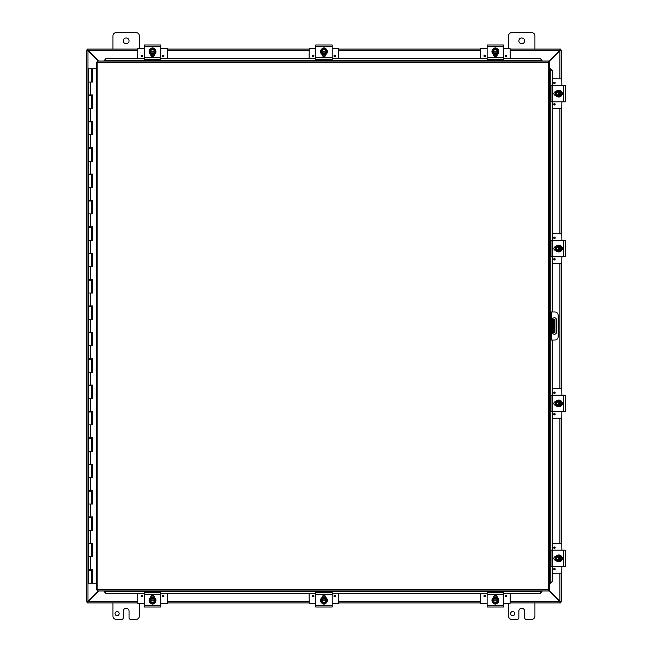 <?xml version="1.0" encoding="UTF-8"?>
<svg xmlns="http://www.w3.org/2000/svg" width="652" height="652" viewBox="0 0 652 652"><rect width="100%" height="100%" fill="white"/><g stroke="black" fill="none" stroke-linecap="round" stroke-linejoin="round"><path stroke-width="0.98" d="M534.933 602.921L534.933 616.107A3.293 3.293 0 0 1 531.641 619.4L526.286 619.4A1.646 1.646 0 0 1 524.64 617.754L524.64 611.16A2.885 2.885 0 0 0 521.747 608.267A2.885 2.885 0 0 0 518.862 611.16L518.862 617.754A1.646 1.646 0 0 1 517.215 619.4L511.861 619.4A3.293 3.293 0 0 1 508.56 616.107L508.56 603.491M514.754 613.622A2.062 2.062 0 0 1 512.692 615.692A2.062 2.062 0 0 1 510.63 613.622A2.062 2.062 0 0 1 512.692 611.56A2.062 2.062 0 0 1 514.754 613.622M129.039 40.84A2.885 2.885 0 0 1 126.154 43.733A2.885 2.885 0 0 1 123.269 40.84A2.885 2.885 0 0 1 126.154 37.955A2.885 2.885 0 0 1 129.039 40.84M112.967 49.079L112.967 35.893A3.293 3.293 0 0 1 116.26 32.6L136.04 32.6A3.293 3.293 0 0 1 139.341 35.893L139.341 48.509M139.341 603.491L139.341 616.107A3.293 3.293 0 0 1 136.04 619.4L130.693 619.4A1.646 1.646 0 0 1 129.039 617.754L129.039 611.16A2.885 2.885 0 0 0 126.154 608.267A2.885 2.885 0 0 0 123.269 611.16L123.269 617.754A1.646 1.646 0 0 1 121.614 619.4L116.26 619.4A3.293 3.293 0 0 1 112.967 616.107L112.967 602.921M119.161 613.622A2.062 2.062 0 0 1 117.091 615.692A2.062 2.062 0 0 1 115.029 613.622A2.062 2.062 0 0 1 117.091 611.56A2.062 2.062 0 0 1 119.161 613.622M553.947 319.407L553.947 324.354L554.917 324.354L554.917 319.407L552.415 319.407M553.947 327.646L553.947 332.593L554.917 332.593L554.917 327.646L553.947 327.646L553.947 324.354M552.415 332.593L553.947 332.593M554.917 324.354L554.917 327.646M524.64 40.84A2.885 2.885 0 0 1 521.747 43.733A2.885 2.885 0 0 1 518.862 40.84A2.885 2.885 0 0 1 521.747 37.955A2.885 2.885 0 0 1 524.64 40.84M508.56 48.509L508.56 35.893A3.293 3.293 0 0 1 511.861 32.6L531.641 32.6A3.293 3.293 0 0 1 534.933 35.893L534.933 49.079M98.395 590.965L87.979 601.38L86.594 601.796L86.594 50.204L87.979 50.62L98.395 61.035M98.688 61.035L88.126 50.473L87.718 49.079L137.694 49.079L88.142 49.079M548.625 61.907L559.921 50.62L561.307 50.204L561.307 78.753M548.625 590.378L559.775 601.527L560.19 602.921L510.214 602.921M87.718 50.057L87.083 50.057L87.083 49.079L87.718 49.079L88.126 50.473A0.921 0.921 0 0 1 87.987 50.62L86.594 50.204L87.572 50.204M87.572 601.796L86.594 601.796L87.979 601.38A0.921 0.921 0 0 1 88.134 601.519L98.688 590.965M561.307 573.247L561.307 601.796L559.921 601.38L548.625 590.093M560.19 601.943L560.818 601.943L560.818 602.921L560.19 602.921L559.775 601.527A0.921 0.921 0 0 1 559.913 601.38L561.307 601.796L560.329 601.796M560.329 50.204L561.307 50.204L559.921 50.62A0.921 0.921 0 0 1 559.766 50.481L548.625 61.622M561.307 108.419L561.307 233.693M561.307 263.367L561.307 388.633M561.307 418.307L561.307 543.581M88.126 601.527L87.718 602.921L88.126 601.527L137.694 601.527M480.54 602.921L338.787 602.921M309.113 602.921L167.36 602.921M137.694 602.921L87.083 602.921L87.083 601.943L87.718 601.943M559.775 50.473L560.19 49.079L559.775 50.473L510.214 50.473M167.36 49.079L309.113 49.079L167.36 49.079M338.787 49.079L480.54 49.079L338.787 49.079M559.766 49.079L510.214 49.079L560.818 49.079L560.818 50.057L560.19 50.057M86.594 50.628L86.594 601.372M554.436 334.24A2.062 2.062 0 0 1 552.374 332.178L552.374 319.822A2.062 2.062 0 0 1 554.436 317.76A2.062 2.062 0 0 1 556.498 319.822L556.498 332.178A2.062 2.062 0 0 1 554.436 334.24M549.75 340.01L554.844 340.01A3.293 3.293 0 0 0 558.145 336.717L558.145 315.283A3.293 3.293 0 0 0 554.844 311.99L549.75 311.99M549.75 315.283L550.72 315.283L550.72 311.99M550.72 340.01L550.72 336.717L549.75 336.717M550.72 315.283L550.72 336.717M104.173 591.641L106.154 593.589L104.173 591.641M104.173 591.47L104.173 590.965M106.154 593.418L144.288 593.418M160.767 593.418L315.707 593.418M332.194 593.418L487.134 593.418M503.621 593.418L540.052 593.589L542.032 591.47L540.052 593.418M542.032 591.47L542.032 590.965M550.418 583.255L552.366 581.274L550.418 583.255M550.231 340.01L550.231 583.255L549.75 583.255M552.203 581.274L552.203 566.653M552.203 550.174L552.203 411.714M552.203 395.226L552.203 340.01M552.203 311.99L552.203 256.774M552.203 240.286L552.203 101.826M552.203 85.347L552.366 70.726L550.255 68.745L552.203 70.726M550.231 311.99L550.231 68.745L549.75 68.745M542.032 60.359L540.052 58.411L542.032 60.359M542.032 60.53L542.032 61.035M540.052 58.582L503.621 58.582M487.134 58.582L332.194 58.582M315.707 58.582L160.767 58.582M144.288 58.582L106.154 58.411L104.173 60.53L106.154 58.582M104.173 60.53L104.173 61.035M552.366 581.274L552.35 566.539M552.366 550.174L552.35 411.599M552.366 395.226L552.366 340.01M552.366 311.99L552.35 256.652M552.366 240.286L552.35 101.712M552.366 85.347L552.366 70.726M106.154 593.589L144.288 593.589M160.767 593.589L315.707 593.589M332.194 593.589L487.134 593.589M503.621 593.589L540.052 593.589M540.052 58.411L503.621 58.411M487.134 58.411L332.194 58.411M315.707 58.411L160.767 58.411M144.288 58.411L106.154 58.411M97.58 61.035L97.849 62.421L97.58 61.035L548.625 61.035L548.356 62.421L548.625 61.035M97.629 590.924L97.849 589.579L548.356 589.579L548.356 62.421L549.75 62.152L549.75 589.848L548.356 589.579L548.625 590.965L97.58 590.965L97.849 589.579L96.463 589.848L97.849 589.579L97.58 590.965M96.504 62.201L97.849 62.421L96.463 62.152L97.849 62.421L97.849 589.579L96.504 589.799M549.701 62.201L548.356 62.421L549.75 62.152M549.701 589.799L548.356 589.579L548.625 590.965M96.463 589.848L96.463 62.152M548.356 589.579L549.75 589.848M92.519 569.685L92.519 570.215L88.501 570.215L88.501 583.141L92.584 583.141L92.584 569.685M92.519 94.972L92.519 95.502L88.501 95.502L88.501 108.419L91.802 108.419L91.793 94.972M92.022 82.046L92.022 68.859L92.657 68.859L92.657 82.046L88.501 82.046L88.501 68.859L91.932 68.859L91.932 82.046M90.294 82.046L90.294 94.972L88.501 94.972L88.501 82.046L91.802 82.046L91.802 68.859M92.519 121.345L92.519 121.875L88.501 121.875L88.501 134.793L91.802 134.793L91.793 121.345M92.519 147.719L92.519 148.249L88.501 148.249L88.501 161.166L91.802 161.166L91.793 147.719M92.519 174.092L92.519 174.622L88.501 174.622L88.501 187.54L91.802 187.54L91.793 174.092M92.519 200.466L92.519 200.995L88.501 200.995L88.501 213.913L91.802 213.913L91.793 200.466M92.519 226.839L92.519 227.369L88.501 227.369L88.501 240.286L91.802 240.286L91.793 226.839M92.519 253.212L92.519 253.734L88.501 253.734L88.501 266.66L91.802 266.66L91.793 253.212M92.519 279.586L92.519 280.107L88.501 280.107L88.501 293.033L91.802 293.033L91.793 279.586M92.519 305.959L92.519 306.481L88.501 306.481L88.501 319.407L91.802 319.407L91.793 305.959M92.519 332.333L92.519 332.854L88.501 332.854L88.501 345.78L91.802 345.78L91.793 332.333M92.519 358.706L92.519 359.228L88.501 359.228L88.501 372.153L91.802 372.153L91.793 358.706M92.519 385.079L92.519 385.601L88.501 385.601L88.501 398.527L91.802 398.527L91.793 385.079M92.519 411.445L92.519 411.974L88.501 411.974L88.501 424.9L91.802 424.9L91.793 411.445M92.519 437.818L92.519 438.348L88.501 438.348L88.501 451.274L91.802 451.274L91.793 437.818M92.519 464.191L92.519 464.721L88.501 464.721L88.501 477.647L91.802 477.647L91.793 464.191M92.519 490.565L92.519 491.095L88.501 491.095L88.501 504.02L91.802 504.02L91.793 490.565M92.519 516.938L92.519 517.468L88.501 517.468L88.501 530.394L91.802 530.394L91.793 516.938M92.519 543.312L92.519 543.841L88.501 543.841L88.501 556.767L91.802 556.767L91.793 543.312M91.802 583.141L91.793 569.685M92.584 82.046L92.584 68.859M90.294 94.972L92.657 94.972L92.657 108.419L88.501 108.419L88.501 121.345L92.657 121.345L92.657 134.793L88.501 134.793L88.501 147.719L92.657 147.719L92.657 161.166L88.501 161.166L88.501 174.092L92.657 174.092L92.657 187.54L88.501 187.54L88.501 200.466L92.657 200.466L92.657 213.913L88.501 213.913L88.501 226.839L92.657 226.839L92.657 240.286L88.501 240.286L88.501 253.212L92.657 253.212L92.657 266.66L88.501 266.66L88.501 279.586L92.657 279.586L92.657 293.033L88.501 293.033L88.501 305.959L92.657 305.959L92.657 319.407L88.501 319.407L88.501 332.333L92.657 332.333L92.657 345.78L88.501 345.78L88.501 358.706L92.657 358.706L92.657 372.153L88.501 372.153L88.501 385.079L92.657 385.079L92.657 398.527L88.501 398.527L88.501 411.445L92.657 411.445L92.657 424.9L88.501 424.9L88.501 437.818L92.657 437.818L92.657 451.274L88.501 451.274L88.501 464.191L92.657 464.191L92.657 477.647L88.501 477.647L88.501 490.565L92.657 490.565L92.657 504.02L88.501 504.02L88.501 516.938L92.657 516.938L92.657 530.394L88.501 530.394L88.501 543.312L92.657 543.312L92.657 556.767L88.501 556.767L88.501 569.685L92.657 569.685L92.657 583.141L96.463 583.141M92.584 108.419L92.584 94.972M92.584 134.793L92.584 121.345M92.584 161.166L92.584 147.719M92.584 187.54L92.584 174.092M92.584 213.913L92.584 200.466M92.584 240.286L92.584 226.839M92.584 266.66L92.584 253.212M92.584 293.033L92.584 279.586M92.584 319.407L92.584 305.959M92.584 345.78L92.584 332.333M92.584 372.153L92.584 358.706M92.584 398.527L92.584 385.079M92.584 424.9L92.584 411.445M92.584 451.274L92.584 437.818M92.584 477.647L92.584 464.191M92.584 504.02L92.584 490.565M92.584 530.394L92.584 516.938M92.584 556.767L92.584 543.312M96.463 68.859L92.657 68.859M153.872 603.548A1.85 1.85 0 0 1 151.182 603.548M160.767 594.233L160.767 592.587L144.288 592.587L144.288 607.012L160.767 607.012L160.767 594.233L144.288 594.233M147.499 607.012L148.428 606.996M150.677 597.509L150.677 597.33A1.85 1.85 0 0 1 152.527 595.48A1.85 1.85 0 0 1 154.377 597.33L154.377 597.509M152.527 603.825A3.431 3.431 0 0 1 149.096 600.394A3.431 3.431 0 0 1 152.527 596.963A3.431 3.431 0 0 1 155.958 600.394A3.431 3.431 0 0 1 152.527 603.825M150.058 599.897L154.997 599.897L154.997 600.891L150.058 600.891L150.058 598.968L151.288 598.251A2.469 2.469 0 0 0 150.107 599.897M154.948 599.897A2.469 2.469 0 0 0 153.766 598.251L154.997 598.968L154.997 599.897M154.997 600.891L154.997 601.82L153.766 602.538A2.469 2.469 0 0 0 154.948 600.891M150.107 600.891A2.469 2.469 0 0 0 153.766 602.538L152.527 603.247L150.058 601.82L150.058 600.891M154.442 600.891A1.98 1.98 0 0 1 150.612 600.891M150.612 599.897A1.98 1.98 0 0 1 154.442 599.897M153.766 598.251A2.469 2.469 0 0 0 151.288 598.251L152.527 597.542L153.766 598.251M153.782 596.971L154.361 597.248M167.36 593.589L167.246 603.369L160.767 603.491M144.288 603.491L137.808 603.369L137.694 593.589M163.962 596.067A0.725 0.725 0 0 1 163.244 596.792A0.725 0.725 0 0 1 162.519 596.067A0.725 0.725 0 0 1 163.244 595.341A0.725 0.725 0 0 1 163.962 596.067M142.535 596.067A0.725 0.725 0 0 1 141.81 596.792A0.725 0.725 0 0 1 141.085 596.067A0.725 0.725 0 0 1 141.81 595.341A0.725 0.725 0 0 1 142.535 596.067M150.726 596.898L151.508 596.898M150.677 597.256L154.328 596.898M151.182 48.452A1.85 1.85 0 0 1 153.872 48.452M144.288 57.767L144.288 59.413L160.767 59.413L160.767 44.988L144.288 44.988L144.288 57.767L160.767 57.767M147.499 44.988L156.627 45.004M154.377 54.491L154.377 54.67A1.85 1.85 0 0 1 152.527 56.52A1.85 1.85 0 0 1 150.677 54.67L150.677 54.491M152.527 48.175A3.431 3.431 0 0 1 155.958 51.606A3.431 3.431 0 0 1 152.527 55.037A3.431 3.431 0 0 1 149.096 51.606A3.431 3.431 0 0 1 152.527 48.175M154.997 52.103L150.058 52.103L150.058 51.109L154.997 51.109L154.997 53.032L153.766 53.749A2.469 2.469 0 0 0 154.948 52.103M150.107 52.103A2.469 2.469 0 0 0 151.288 53.749L150.058 53.032L150.058 52.103M150.058 51.109L150.058 50.18L151.288 49.462A2.469 2.469 0 0 0 150.107 51.109M154.948 51.109A2.469 2.469 0 0 0 151.288 49.462L152.527 48.753L154.997 50.18L154.997 51.109M150.612 51.109A1.98 1.98 0 0 1 154.442 51.109M154.442 52.103A1.98 1.98 0 0 1 150.612 52.103M151.288 53.749A2.469 2.469 0 0 0 153.766 53.749L152.527 54.458L151.288 53.749M151.272 55.029L150.685 54.752M151.753 48.044L152.788 47.971M137.694 58.411L137.808 48.631L144.288 48.509M160.767 48.509L167.246 48.631L167.36 58.411M141.085 55.933A0.725 0.725 0 0 1 141.81 55.208A0.725 0.725 0 0 1 142.535 55.933A0.725 0.725 0 0 1 141.81 56.659A0.725 0.725 0 0 1 141.085 55.933M162.519 55.933A0.725 0.725 0 0 1 163.244 55.208A0.725 0.725 0 0 1 163.962 55.933A0.725 0.725 0 0 1 163.244 56.659A0.725 0.725 0 0 1 162.519 55.933M154.328 55.102L153.546 55.102M151.508 55.102L150.726 55.102M325.299 603.548A1.85 1.85 0 0 1 322.61 603.548M332.194 594.233L332.194 592.587L315.707 592.587L315.707 607.012L332.194 607.012L332.194 594.233L315.707 594.233M318.918 607.012L319.855 606.996M322.096 597.509L322.096 597.33A1.85 1.85 0 0 1 323.954 595.48A1.85 1.85 0 0 1 325.804 597.33L325.804 597.509M323.954 603.825A3.431 3.431 0 0 1 320.523 600.394A3.431 3.431 0 0 1 323.954 596.963A3.431 3.431 0 0 1 327.377 600.394A3.431 3.431 0 0 1 323.954 603.825M321.477 599.897L326.424 599.897L326.424 600.891L321.477 600.891L321.477 598.968L322.716 598.251A2.469 2.469 0 0 0 321.526 599.897M326.375 599.897A2.469 2.469 0 0 0 325.185 598.251L326.424 598.968L326.424 599.897M326.424 600.891L326.424 601.82L325.185 602.538A2.469 2.469 0 0 0 326.375 600.891M321.526 600.891A2.469 2.469 0 0 0 325.185 602.538L323.954 603.247L321.477 601.82L321.477 600.891M325.87 600.891A1.98 1.98 0 0 1 322.039 600.891M322.039 599.897A1.98 1.98 0 0 1 325.87 599.897M325.185 598.251A2.469 2.469 0 0 0 322.716 598.251L323.954 597.542L325.185 598.251M322.096 597.256L324.329 596.767L325.788 597.248M338.787 593.589L338.673 603.369L332.194 603.491M315.707 603.491L309.235 603.369L309.113 593.589M335.389 596.067A0.725 0.725 0 0 1 334.663 596.792A0.725 0.725 0 0 1 333.938 596.067A0.725 0.725 0 0 1 334.663 595.341A0.725 0.725 0 0 1 335.389 596.067M313.962 596.067A0.725 0.725 0 0 1 313.237 596.792A0.725 0.725 0 0 1 312.512 596.067A0.725 0.725 0 0 1 313.237 595.341A0.725 0.725 0 0 1 313.962 596.067M322.153 596.898L322.936 596.898M324.973 596.898L325.755 596.898M322.61 48.452A1.85 1.85 0 0 1 325.299 48.452M315.707 57.767L315.707 59.413L332.194 59.413L332.194 44.988L315.707 44.988L315.707 57.767L332.194 57.767M318.918 44.988L328.046 45.004M325.804 54.491L325.804 54.67A1.85 1.85 0 0 1 323.954 56.52A1.85 1.85 0 0 1 322.096 54.67L322.096 54.491M323.954 48.175A3.431 3.431 0 0 1 327.377 51.606A3.431 3.431 0 0 1 323.954 55.037A3.431 3.431 0 0 1 320.523 51.606A3.431 3.431 0 0 1 323.954 48.175M326.424 52.103L321.477 52.103L321.477 51.109L326.424 51.109L326.424 53.032L325.185 53.749A2.469 2.469 0 0 0 326.375 52.103M321.526 52.103A2.469 2.469 0 0 0 322.716 53.749L321.477 53.032L321.477 52.103M321.477 51.109L321.477 50.18L322.716 49.462A2.469 2.469 0 0 0 321.526 51.109M326.375 51.109A2.469 2.469 0 0 0 322.716 49.462L323.954 48.753L326.424 50.18L326.424 51.109M322.039 51.109A1.98 1.98 0 0 1 325.87 51.109M325.87 52.103A1.98 1.98 0 0 1 322.039 52.103M322.716 53.749A2.469 2.469 0 0 0 325.185 53.749L323.954 54.458L322.716 53.749M322.699 55.029L322.112 54.752M324.085 47.963L323.18 48.044M309.113 58.411L309.235 48.631L315.707 48.509M332.194 48.509L338.673 48.631L338.787 58.411M312.512 55.933A0.725 0.725 0 0 1 313.237 55.208A0.725 0.725 0 0 1 313.962 55.933A0.725 0.725 0 0 1 313.237 56.659A0.725 0.725 0 0 1 312.512 55.933M333.938 55.933A0.725 0.725 0 0 1 334.663 55.208A0.725 0.725 0 0 1 335.389 55.933A0.725 0.725 0 0 1 334.663 56.659A0.725 0.725 0 0 1 333.938 55.933M325.755 55.102L324.965 55.102M322.936 55.102L322.153 55.102M496.718 603.548A1.85 1.85 0 0 1 494.029 603.548M503.621 594.233L503.621 592.587L487.134 592.587L487.134 607.012L503.621 607.012L503.621 594.233L487.134 594.233M490.345 607.012L491.274 606.996M493.523 597.509L493.523 597.33A1.85 1.85 0 0 1 495.373 595.48A1.85 1.85 0 0 1 497.231 597.33L497.231 597.509M495.373 603.825A3.431 3.431 0 0 1 491.95 600.394A3.431 3.431 0 0 1 495.373 596.963A3.431 3.431 0 0 1 498.804 600.394A3.431 3.431 0 0 1 495.373 603.825M492.904 599.897L497.851 599.897L497.851 600.891L492.904 600.891L492.904 598.968L494.143 598.251A2.469 2.469 0 0 0 492.953 599.897M497.802 599.897A2.469 2.469 0 0 0 496.612 598.251L497.851 598.968L497.851 599.897M497.851 600.891L497.851 601.82L496.612 602.538A2.469 2.469 0 0 0 497.802 600.891M492.953 600.891A2.469 2.469 0 0 0 496.612 602.538L495.373 603.247L492.904 601.82L492.904 600.891M497.289 600.891A1.98 1.98 0 0 1 493.458 600.891M493.458 599.897A1.98 1.98 0 0 1 497.289 599.897M496.612 598.251A2.469 2.469 0 0 0 494.143 598.251L495.373 597.542L496.612 598.251M496.628 596.971L497.215 597.248M510.214 593.589L510.092 603.369L503.621 603.491M487.134 603.491L480.654 603.369L480.54 593.589M506.816 596.067A0.725 0.725 0 0 1 506.091 596.792A0.725 0.725 0 0 1 505.365 596.067A0.725 0.725 0 0 1 506.091 595.341A0.725 0.725 0 0 1 506.816 596.067M485.39 596.067A0.725 0.725 0 0 1 484.664 596.792A0.725 0.725 0 0 1 483.939 596.067A0.725 0.725 0 0 1 484.664 595.341A0.725 0.725 0 0 1 485.39 596.067M493.572 596.898L494.355 596.898M496.392 596.898L497.174 596.898M494.029 48.452A1.85 1.85 0 0 1 496.718 48.452M487.134 57.767L487.134 59.413L503.621 59.413L503.621 44.988L487.134 44.988L487.134 57.767L503.621 57.767M500.41 44.988L499.473 45.004M497.231 54.491L497.231 54.67A1.85 1.85 0 0 1 495.373 56.52A1.85 1.85 0 0 1 493.523 54.67L493.523 54.491M495.373 48.175A3.431 3.431 0 0 1 498.804 51.606A3.431 3.431 0 0 1 495.373 55.037A3.431 3.431 0 0 1 491.95 51.606A3.431 3.431 0 0 1 495.373 48.175M497.851 52.103L492.904 52.103L492.904 51.109L497.851 51.109L497.851 53.032L496.612 53.749A2.469 2.469 0 0 0 497.802 52.103M492.953 52.103A2.469 2.469 0 0 0 494.143 53.749L492.904 53.032L492.904 52.103M492.904 51.109L492.904 50.18L494.143 49.462A2.469 2.469 0 0 0 492.953 51.109M497.802 51.109A2.469 2.469 0 0 0 494.143 49.462L495.373 48.753L497.851 50.18L497.851 51.109M493.458 51.109A1.98 1.98 0 0 1 497.289 51.109M497.289 52.103A1.98 1.98 0 0 1 493.458 52.103M494.143 53.749A2.469 2.469 0 0 0 496.612 53.749L495.373 54.458L494.143 53.749M494.126 55.029L493.54 54.752M494.607 48.044L495.642 47.971M480.54 58.411L480.654 48.631L487.134 48.509M503.621 48.509L510.092 48.631L510.214 58.411M483.939 55.933A0.725 0.725 0 0 1 484.664 55.208A0.725 0.725 0 0 1 485.39 55.933A0.725 0.725 0 0 1 484.664 56.659A0.725 0.725 0 0 1 483.939 55.933M505.365 55.933A0.725 0.725 0 0 1 506.091 55.208A0.725 0.725 0 0 1 506.816 55.933A0.725 0.725 0 0 1 506.091 56.659A0.725 0.725 0 0 1 505.365 55.933M497.174 55.102L496.392 55.102M494.355 55.102L493.572 55.102M561.942 557.069A1.85 1.85 0 0 1 561.942 559.758M552.627 550.174L550.981 550.174L550.981 566.653L565.406 566.653L565.406 550.174L552.627 550.174L552.627 566.653M565.406 563.442L565.382 562.513M555.903 560.264L555.724 560.264A1.85 1.85 0 0 1 553.866 558.414A1.85 1.85 0 0 1 555.724 556.563L555.903 556.563M562.211 558.414A3.431 3.431 0 0 1 558.788 561.845A3.431 3.431 0 0 1 555.357 558.414A3.431 3.431 0 0 1 558.788 554.982A3.431 3.431 0 0 1 562.211 558.414M558.291 560.883L558.291 555.936L559.277 555.936L559.277 560.883L557.362 560.883L556.645 559.652A2.469 2.469 0 0 0 558.291 560.834M558.291 555.993A2.469 2.469 0 0 0 556.645 557.175L557.362 555.936L558.291 555.936M559.277 555.936L560.215 555.936L560.924 557.175A2.469 2.469 0 0 0 559.277 555.993M559.277 560.834A2.469 2.469 0 0 0 560.924 557.175L561.641 558.414L560.215 560.883L559.277 560.883M559.277 556.498A1.98 1.98 0 0 1 559.277 560.329M558.291 560.329A1.98 1.98 0 0 1 558.291 556.498M556.645 557.175A2.469 2.469 0 0 0 556.645 559.652L555.928 558.414L556.645 557.175M555.365 557.158L555.162 558.03M552.366 543.581L561.763 543.695L561.877 550.174M561.877 566.653L561.763 573.132L552.366 573.247M554.453 546.971A0.725 0.725 0 0 1 555.178 547.696A0.725 0.725 0 0 1 554.453 548.422A0.725 0.725 0 0 1 553.727 547.696A0.725 0.725 0 0 1 554.453 546.971M554.453 568.397A0.725 0.725 0 0 1 555.178 569.123A0.725 0.725 0 0 1 554.453 569.848A0.725 0.725 0 0 1 553.727 569.123A0.725 0.725 0 0 1 554.453 568.397M555.284 560.215L555.284 559.432M555.284 557.395L555.284 556.612M561.942 402.129A1.85 1.85 0 0 1 561.942 404.819M552.627 395.226L550.981 395.226L550.981 411.714L565.406 411.714L565.406 395.226L552.627 395.226L552.627 411.714M565.406 408.502L565.382 407.565M555.903 405.324L555.724 405.324A1.85 1.85 0 0 1 553.866 403.474A1.85 1.85 0 0 1 555.724 401.616L555.903 401.616M562.211 403.474A3.431 3.431 0 0 1 558.788 406.897A3.431 3.431 0 0 1 555.357 403.474A3.431 3.431 0 0 1 558.788 400.043A3.431 3.431 0 0 1 562.211 403.474M558.291 405.943L558.291 400.996L559.277 400.996L559.277 405.943L557.362 405.943L556.645 404.705A2.469 2.469 0 0 0 558.291 405.894M558.291 401.045A2.469 2.469 0 0 0 556.645 402.235L557.362 400.996L558.291 400.996M559.277 400.996L560.215 400.996L560.924 402.235A2.469 2.469 0 0 0 559.277 401.045M559.277 405.894A2.469 2.469 0 0 0 560.924 402.235L561.641 403.474L560.215 405.943L559.277 405.943M559.277 401.559A1.98 1.98 0 0 1 559.277 405.389M558.291 405.389A1.98 1.98 0 0 1 558.291 401.559M556.645 402.235A2.469 2.469 0 0 0 556.645 404.705L555.928 403.474L556.645 402.235M552.366 388.633L561.763 388.755L561.877 395.226M561.877 411.714L561.763 418.193L552.366 418.307M554.453 392.031A0.725 0.725 0 0 1 555.178 392.757A0.725 0.725 0 0 1 554.453 393.482A0.725 0.725 0 0 1 553.727 392.757A0.725 0.725 0 0 1 554.453 392.031M554.453 413.458A0.725 0.725 0 0 1 555.178 414.183A0.725 0.725 0 0 1 554.453 414.908A0.725 0.725 0 0 1 553.727 414.183A0.725 0.725 0 0 1 554.453 413.458M555.284 405.275L555.284 404.484M555.284 402.455L555.284 401.673M561.942 247.181A1.85 1.85 0 0 1 561.942 249.871M552.627 240.286L550.981 240.286L550.981 256.774L565.406 256.774L565.406 240.286L552.627 240.286L552.627 256.774M565.406 243.498L565.382 252.626M555.903 250.384L555.724 250.384A1.85 1.85 0 0 1 553.866 248.526A1.85 1.85 0 0 1 555.724 246.676L555.903 246.676M562.211 248.526A3.431 3.431 0 0 1 558.788 251.957A3.431 3.431 0 0 1 555.357 248.526A3.431 3.431 0 0 1 558.788 245.103A3.431 3.431 0 0 1 562.211 248.526M558.291 251.004L558.291 246.057L559.277 246.057L559.277 251.004L557.362 251.004L556.645 249.765A2.469 2.469 0 0 0 558.291 250.955M558.291 246.106A2.469 2.469 0 0 0 556.645 247.295L557.362 246.057L558.291 246.057M559.277 246.057L560.215 246.057L560.924 247.295A2.469 2.469 0 0 0 559.277 246.106M559.277 250.955A2.469 2.469 0 0 0 560.924 247.295L561.641 248.526L560.215 251.004L559.277 251.004M559.277 246.611A1.98 1.98 0 0 1 559.277 250.441M558.291 250.441A1.98 1.98 0 0 1 558.291 246.611M556.645 247.295A2.469 2.469 0 0 0 556.645 249.765L555.928 248.526L556.645 247.295M555.365 247.279L555.634 246.692M552.366 233.693L561.763 233.807L561.877 240.286M561.877 256.774L561.763 263.245L552.366 263.367M554.453 237.092A0.725 0.725 0 0 1 555.178 237.817A0.725 0.725 0 0 1 554.453 238.542A0.725 0.725 0 0 1 553.727 237.817A0.725 0.725 0 0 1 554.453 237.092M554.453 258.518A0.725 0.725 0 0 1 555.178 259.243A0.725 0.725 0 0 1 554.453 259.969A0.725 0.725 0 0 1 553.727 259.243A0.725 0.725 0 0 1 554.453 258.518M555.284 250.327L555.284 249.545M555.284 247.507L555.284 246.725M561.942 92.242A1.85 1.85 0 0 1 561.942 94.931M552.627 85.347L550.981 85.347L550.981 101.826L565.406 101.826L565.406 85.347L552.627 85.347L552.627 101.826M565.406 98.615L565.382 97.686M555.903 95.436L555.724 95.436A1.85 1.85 0 0 1 553.866 93.586A1.85 1.85 0 0 1 555.724 91.736L555.903 91.736M562.211 93.586A3.431 3.431 0 0 1 558.788 97.018A3.431 3.431 0 0 1 555.357 93.586A3.431 3.431 0 0 1 558.788 90.155A3.431 3.431 0 0 1 562.211 93.586M558.291 96.064L558.291 91.117L559.277 91.117L559.277 96.064L557.362 96.064L556.645 94.825A2.469 2.469 0 0 0 558.291 96.007M558.291 91.166A2.469 2.469 0 0 0 556.645 92.348L557.362 91.117L558.291 91.117M559.277 91.117L560.215 91.117L560.924 92.348A2.469 2.469 0 0 0 559.277 91.166M559.277 96.007A2.469 2.469 0 0 0 560.924 92.348L561.641 93.586L560.215 96.064L559.277 96.064M559.277 91.671A1.98 1.98 0 0 1 559.277 95.502M558.291 95.502A1.98 1.98 0 0 1 558.291 91.671M556.645 92.348A2.469 2.469 0 0 0 556.645 94.825L555.928 93.586L556.645 92.348M555.365 92.331L555.634 91.753M552.366 78.753L561.763 78.868L561.877 85.347M561.877 101.826L561.763 108.305L552.366 108.419M554.453 82.152A0.725 0.725 0 0 1 555.178 82.877A0.725 0.725 0 0 1 554.453 83.603A0.725 0.725 0 0 1 553.727 82.877A0.725 0.725 0 0 1 554.453 82.152M554.453 103.578A0.725 0.725 0 0 1 555.178 104.304A0.725 0.725 0 0 1 554.453 105.029A0.725 0.725 0 0 1 553.727 104.304A0.725 0.725 0 0 1 554.453 103.578M555.284 95.388L555.284 94.605M555.284 92.568L555.284 91.785M553.116 319.407L553.116 332.593M87.979 50.62L87.979 601.38M559.921 601.38L559.921 573.247M559.921 543.581L559.921 418.307M559.921 388.633L559.921 263.367M559.921 233.693L559.921 108.419M559.921 78.753L559.921 50.62M167.36 601.527L309.113 601.527M338.787 601.527L480.54 601.527M510.214 601.527L559.775 601.527M480.54 50.473L338.787 50.473M309.113 50.473L167.36 50.473M137.694 50.473L88.126 50.473M551.551 340.01L551.551 311.99M542.032 591.454L104.173 591.454M104.173 60.546L542.032 60.546M548.356 62.421L97.849 62.421M92.022 108.419L92.022 95.502M92.022 134.793L92.022 121.875M92.022 161.166L92.022 148.249M92.022 187.54L92.022 174.622M92.022 213.913L92.022 200.995M92.022 240.286L92.022 227.369M92.022 266.66L92.022 253.734M92.022 293.033L92.022 280.107M92.022 319.407L92.022 306.481M92.022 345.78L92.022 332.854M92.022 372.153L92.022 359.228M92.022 398.527L92.022 385.601M92.022 424.9L92.022 411.974M92.022 451.274L92.022 438.348M92.022 477.647L92.022 464.721M92.022 504.02L92.022 491.095M92.022 530.394L92.022 517.468M92.022 556.767L92.022 543.841M92.022 583.141L92.022 570.215M91.932 570.215L91.932 583.141M91.932 543.841L91.932 556.767M91.932 517.468L91.932 530.394M91.932 491.095L91.932 504.02M91.932 464.721L91.932 477.647M91.932 438.348L91.932 451.274M91.932 411.974L91.932 424.9M91.932 385.601L91.932 398.527M91.932 359.228L91.932 372.153M91.932 332.854L91.932 345.78M91.932 306.481L91.932 319.407M91.932 280.107L91.932 293.033M91.932 253.734L91.932 266.66M91.932 227.369L91.932 240.286M91.932 200.995L91.932 213.913M91.932 174.622L91.932 187.54M91.932 148.249L91.932 161.166M91.932 121.875L91.932 134.793M91.932 95.502L91.932 108.419M90.294 108.419L90.294 121.345M90.294 134.793L90.294 147.719M90.294 161.166L90.294 174.092M90.294 187.54L90.294 200.466M90.294 213.913L90.294 226.839M90.294 240.286L90.294 253.212M90.294 266.66L90.294 279.586M90.294 293.033L90.294 305.959M90.294 319.407L90.294 332.333M90.294 345.78L90.294 358.706M90.294 372.153L90.294 385.079M90.294 398.527L90.294 411.445M90.294 424.9L90.294 437.818M90.294 451.274L90.294 464.191M90.294 477.647L90.294 490.565M90.294 504.02L90.294 516.938M90.294 530.394L90.294 543.312M90.294 556.767L90.294 569.685M160.767 605.366L144.288 605.366M163.244 595.643A0.424 0.424 0 0 1 163.66 596.067A0.424 0.424 0 0 1 163.244 596.482A0.424 0.424 0 0 1 162.821 596.067A0.424 0.424 0 0 1 163.244 595.643M141.81 595.643A0.424 0.424 0 0 1 142.234 596.067A0.424 0.424 0 0 1 141.81 596.482A0.424 0.424 0 0 1 141.394 596.067A0.424 0.424 0 0 1 141.81 595.643M144.288 46.634L160.767 46.634M141.81 56.357A0.424 0.424 0 0 1 141.394 55.933A0.424 0.424 0 0 1 141.81 55.518A0.424 0.424 0 0 1 142.234 55.933A0.424 0.424 0 0 1 141.81 56.357M163.244 56.357A0.424 0.424 0 0 1 162.821 55.933A0.424 0.424 0 0 1 163.244 55.518A0.424 0.424 0 0 1 163.66 55.933A0.424 0.424 0 0 1 163.244 56.357M332.194 605.366L315.707 605.366M334.663 595.643A0.424 0.424 0 0 1 335.087 596.067A0.424 0.424 0 0 1 334.663 596.482A0.424 0.424 0 0 1 334.24 596.067A0.424 0.424 0 0 1 334.663 595.643M313.237 595.643A0.424 0.424 0 0 1 313.661 596.067A0.424 0.424 0 0 1 313.237 596.482A0.424 0.424 0 0 1 312.813 596.067A0.424 0.424 0 0 1 313.237 595.643M315.707 46.634L332.194 46.634M313.237 56.357A0.424 0.424 0 0 1 312.813 55.933A0.424 0.424 0 0 1 313.237 55.518A0.424 0.424 0 0 1 313.661 55.933A0.424 0.424 0 0 1 313.237 56.357M334.663 56.357A0.424 0.424 0 0 1 334.24 55.933A0.424 0.424 0 0 1 334.663 55.518A0.424 0.424 0 0 1 335.087 55.933A0.424 0.424 0 0 1 334.663 56.357M494.795 603.996L495.813 604.013M503.621 605.366L487.134 605.366M506.091 595.643A0.424 0.424 0 0 1 506.514 596.067A0.424 0.424 0 0 1 506.091 596.482A0.424 0.424 0 0 1 505.667 596.067A0.424 0.424 0 0 1 506.091 595.643M484.664 595.643A0.424 0.424 0 0 1 485.08 596.067A0.424 0.424 0 0 1 484.664 596.482A0.424 0.424 0 0 1 484.24 596.067A0.424 0.424 0 0 1 484.664 595.643M487.134 46.634L503.621 46.634M484.664 56.357A0.424 0.424 0 0 1 484.24 55.933A0.424 0.424 0 0 1 484.664 55.518A0.424 0.424 0 0 1 485.08 55.933A0.424 0.424 0 0 1 484.664 56.357M506.091 56.357A0.424 0.424 0 0 1 505.667 55.933A0.424 0.424 0 0 1 506.091 55.518A0.424 0.424 0 0 1 506.514 55.933A0.424 0.424 0 0 1 506.091 56.357M563.76 550.174L563.76 566.653M554.029 547.696A0.424 0.424 0 0 1 554.453 547.272A0.424 0.424 0 0 1 554.876 547.696A0.424 0.424 0 0 1 554.453 548.12A0.424 0.424 0 0 1 554.029 547.696M554.029 569.123A0.424 0.424 0 0 1 554.453 568.707A0.424 0.424 0 0 1 554.876 569.123A0.424 0.424 0 0 1 554.453 569.546A0.424 0.424 0 0 1 554.029 569.123M563.76 395.226L563.76 411.714M554.029 392.757A0.424 0.424 0 0 1 554.453 392.333A0.424 0.424 0 0 1 554.876 392.757A0.424 0.424 0 0 1 554.453 393.18A0.424 0.424 0 0 1 554.029 392.757M554.029 414.183A0.424 0.424 0 0 1 554.453 413.759A0.424 0.424 0 0 1 554.876 414.183A0.424 0.424 0 0 1 554.453 414.607A0.424 0.424 0 0 1 554.029 414.183M563.76 240.286L563.76 256.774M554.029 237.817A0.424 0.424 0 0 1 554.453 237.393A0.424 0.424 0 0 1 554.876 237.817A0.424 0.424 0 0 1 554.453 238.241A0.424 0.424 0 0 1 554.029 237.817M554.029 259.243A0.424 0.424 0 0 1 554.453 258.82A0.424 0.424 0 0 1 554.876 259.243A0.424 0.424 0 0 1 554.453 259.667A0.424 0.424 0 0 1 554.029 259.243M563.76 85.347L563.76 101.826M554.029 82.877A0.424 0.424 0 0 1 554.453 82.454A0.424 0.424 0 0 1 554.876 82.877A0.424 0.424 0 0 1 554.453 83.293A0.424 0.424 0 0 1 554.029 82.877M554.029 104.304A0.424 0.424 0 0 1 554.453 103.88A0.424 0.424 0 0 1 554.876 104.304A0.424 0.424 0 0 1 554.453 104.727A0.424 0.424 0 0 1 554.029 104.304M90.946 94.972L90.946 95.502M90.946 121.345L90.946 121.875M90.946 147.719L90.946 148.249M90.946 174.092L90.946 174.622M90.946 200.466L90.946 200.995M90.946 226.839L90.946 227.369M90.946 253.212L90.946 253.734M90.946 279.586L90.946 280.107M90.946 305.959L90.946 306.481M90.946 332.333L90.946 332.854M90.946 358.706L90.946 359.228M90.946 385.079L90.946 385.601M90.946 411.445L90.946 411.974M90.946 437.818L90.946 438.348M90.946 464.191L90.946 464.721M90.946 490.565L90.946 491.095M90.946 516.938L90.946 517.468M90.946 543.312L90.946 543.841M90.946 569.685L90.946 570.215M89.357 94.972L89.357 95.502M89.357 121.345L89.357 121.875M89.357 147.719L89.357 148.249M89.357 174.092L89.357 174.622M89.357 200.466L89.357 200.995M89.357 226.839L89.357 227.369M89.357 253.212L89.357 253.734M89.357 279.586L89.357 280.107M89.357 305.959L89.357 306.481M89.357 332.333L89.357 332.854M89.357 358.706L89.357 359.228M89.357 385.079L89.357 385.601M89.357 411.445L89.357 411.974M89.357 437.818L89.357 438.348M89.357 464.191L89.357 464.721M89.357 490.565L89.357 491.095M89.357 516.938L89.357 517.468M89.357 543.312L89.357 543.841M89.357 569.685L89.357 570.215M153.937 597.036L153.261 596.824M151.859 596.808L151.028 597.077M151.761 603.956L152.544 604.037M151.867 603.98L152.967 604.013M150.791 597.191L151.313 596.955M151.109 54.964L151.794 55.175M153.196 55.192L154.239 54.825M152.16 55.233L152.878 55.233M153.513 55.118L154.222 54.833M154.263 54.809L153.766 55.037M151.288 55.037L150.677 54.744M325.364 597.036L324.68 596.824M323.278 596.808L322.447 597.077M324.394 604.013L323.889 604.037M322.21 597.191L322.716 596.963M322.536 54.964L323.221 55.175M324.623 55.192L325.185 55.037M323.588 55.233L324.305 55.233M324.932 55.118L325.641 54.833M322.716 55.037L322.096 54.744M496.791 597.036L496.107 596.824M494.656 596.824L493.874 597.077M494.607 603.956L495.308 604.037M496.408 596.898L493.947 597.036M493.637 597.191L494.159 596.955M493.963 54.964L494.648 55.175M496.099 55.175L496.612 55.037M495.007 55.233L495.724 55.233M496.359 55.118L497.068 54.833M494.143 55.037L493.523 54.744M555.423 556.995L555.211 557.68M555.202 559.082L555.569 560.125M562.35 559.18L562.432 558.568M555.137 558.414L555.162 558.829M562.407 558.813L562.415 558.03M555.382 557.118L555.643 556.563L555.374 557.118M555.423 402.056L555.211 402.74M555.202 404.142L555.569 405.185M562.35 404.24L562.432 403.629M555.374 402.178L555.162 403.091M555.137 403.474L555.643 405.324M562.407 403.873L562.415 403.091M555.423 247.116L555.211 247.801M555.202 249.203L555.569 250.246M562.35 249.3L562.432 248.689M555.374 247.238L555.162 248.143M555.137 248.534L555.162 248.942M562.407 248.934L562.415 248.151M555.423 92.176L555.211 92.853M555.202 94.255L555.569 95.306M562.35 94.361L562.432 93.749M555.382 92.291L555.162 93.203M555.137 93.595L555.643 95.436M562.407 93.994L562.415 93.212"/></g></svg>
